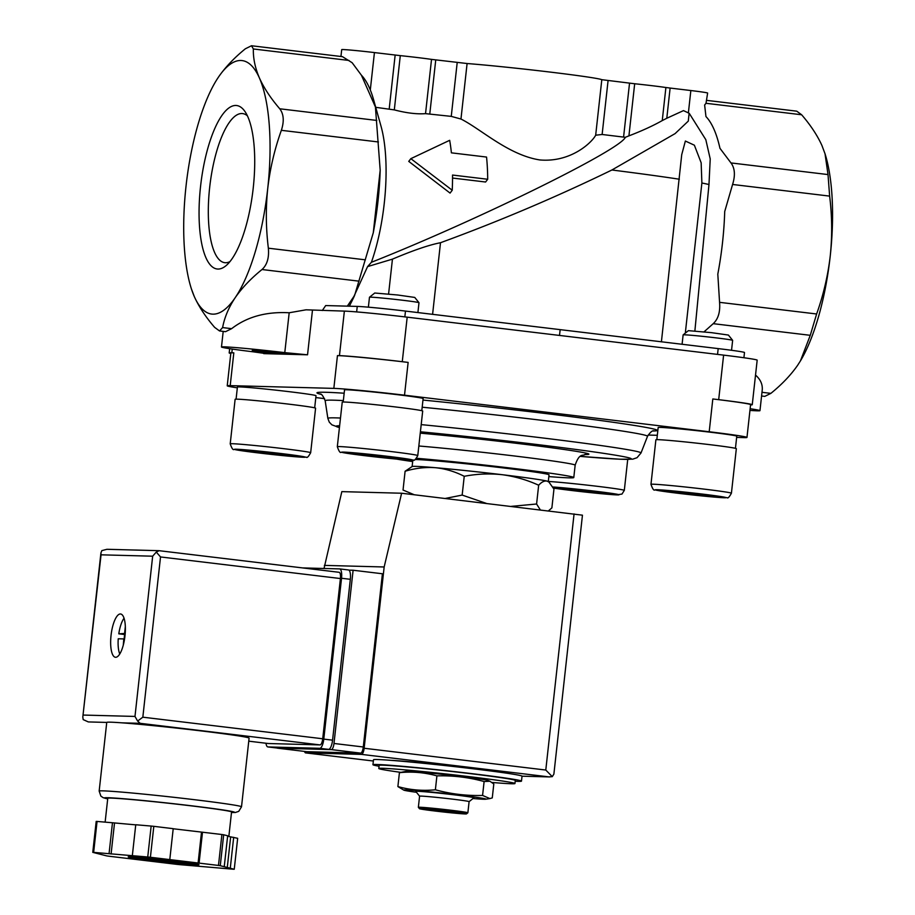 <?xml version="1.0" encoding="UTF-8"?>
<svg xmlns="http://www.w3.org/2000/svg" width="915" height="915" viewBox="0 0 915 915"><rect width="100%" height="100%" fill="white"/><g stroke="black" fill="none" stroke-linecap="round" stroke-linejoin="round"><path stroke-width="1.37" d="M685.312 333.117L701.885 183.011A199.253 5.604 6.3 0 1 708.976 184.556L694.874 330.967M661.408 341.844L681.732 154.635L685.369 141.036L694.382 145.21L701.153 162.801L701.885 183.011M432.589 314.36L440.504 242.727C499.43 221.156 556.56 196.908 611.895 169.996A199.253 5.604 6.3 0 1 679.353 179.226M708.976 184.556L710.223 158.936L705.82 139.686L689.441 113.654M340.94 56.478L341.707 49.627A24.911 0.698 -173.7 0 1 374.429 52.578L400.29 55.632A31.133 0.881 -173.7 0 1 431.525 59.384L467.096 63.524A77.832 2.185 -173.7 0 1 549.583 72.011A77.832 2.185 -173.7 0 1 601.807 79.685L634.678 83.757A31.133 0.881 -173.7 0 1 665.903 87.508L670.123 88.057L666.795 118.264L683.482 110.612L689.121 113.266L688.297 121.1L675.087 133.613L611.895 169.996M388.589 294.012L392.444 259.139L367.578 266.597L349.438 306.205M548.474 510.844L551.882 507.882L553.952 489.113L548.931 482.056L546.987 481.096C544.368 480.604 541.588 481.988 538.66 485.225C527.006 479.906 514.825 476.395 502.129 474.691C489.388 473.341 476.761 473.879 464.237 476.303C455.018 471.591 445.376 468.72 435.346 467.691C425.269 467.016 415.193 468.194 405.105 471.248L403.035 490.028L414.221 494.74M445.239 498.458L462.166 495.072L486.345 503.387M511.233 506.372L536.59 504.005L540.296 509.861M407.907 771.334A41.404 1.167 6.3 0 1 451.507 775.36A41.404 1.167 6.3 0 1 487.809 780.415L489.937 781.238L484.115 781.547C468.835 777.327 453.108 775.44 436.913 775.874C424.674 772.454 412.185 771.391 399.42 772.672L405.951 771.368A41.404 1.167 6.3 0 1 407.907 771.334M416.474 792.299A41.404 1.167 6.3 0 1 403.881 790.171L397.888 786.58C410.126 790 422.627 791.075 435.38 789.782C450.649 794.003 466.387 795.89 482.571 795.444L489.925 798.578L492.27 797.903L493.803 784.006L489.937 781.238M400.461 772.306A68.499 1.921 6.3 0 1 378.787 768.497A68.499 1.921 6.3 0 1 382.413 768.28A68.499 1.921 6.3 0 1 458.083 775.337A68.499 1.921 6.3 0 1 514.951 783.526A68.499 1.921 6.3 0 1 492.053 782.451M378.787 768.497L379.13 765.398A68.499 1.921 6.3 0 1 382.756 765.18A68.499 1.921 6.3 0 1 458.426 772.249A68.499 1.921 6.3 0 1 515.294 780.438L514.951 783.526M379.039 766.232A74.721 2.105 6.3 0 1 372.943 764.723A74.721 2.105 6.3 0 1 376.9 764.482A74.721 2.105 6.3 0 1 459.444 772.18A74.721 2.105 6.3 0 1 521.481 781.124A74.721 2.105 6.3 0 1 515.202 781.273M372.943 764.723L373.492 759.77A74.721 2.105 6.3 0 1 377.449 759.53A74.721 2.105 6.3 0 1 459.993 767.239A74.721 2.105 6.3 0 1 522.03 776.172L548.977 776.881L361.471 754.383L305.667 752.896A6.222 1.99 96.8 0 1 305.599 752.896A6.222 1.99 96.8 0 1 304.546 751.421M399.42 772.672L397.888 786.58M436.913 775.874L435.38 789.782M484.115 781.547L482.571 795.444M434.19 810.221L452.262 812.303L434.19 810.221M420.706 808.608A23.664 0.663 6.3 0 1 447.172 811.079A23.664 0.663 6.3 0 1 466.478 813.893A23.664 0.663 6.3 0 1 442.906 811.937A23.664 0.663 6.3 0 1 419.47 808.7A23.664 0.663 6.3 0 1 420.706 808.608M419.47 808.7L418.361 807.327A24.911 0.698 6.3 0 1 418.361 807.305A24.911 0.698 6.3 0 1 419.676 807.224A24.911 0.698 6.3 0 1 447.195 809.798A24.911 0.698 6.3 0 1 467.874 812.772A24.911 0.698 6.3 0 1 467.862 812.794L466.478 813.893M420.9 796.096A24.911 0.698 6.3 0 1 448.419 798.658A24.911 0.698 6.3 0 1 469.098 801.632A24.911 0.698 6.3 0 1 469.086 801.654L473.89 797.811A29.269 0.824 6.3 0 0 450.02 794.334A29.269 0.824 6.3 0 0 417.286 791.269A29.269 0.824 6.3 0 0 415.742 791.384L419.585 796.176A24.911 0.698 6.3 0 1 419.585 796.176A24.911 0.698 6.3 0 1 420.9 796.096M403.881 790.171A41.404 1.167 6.3 0 1 405.86 789.897A41.404 1.167 6.3 0 1 453.726 794.414A41.404 1.167 6.3 0 1 485.739 799.218A41.404 1.167 6.3 0 1 472.986 798.532M405.105 471.248L412.207 466.501A68.499 1.921 6.3 0 1 415.742 466.364A68.499 1.921 6.3 0 1 435.346 467.691A68.499 1.921 6.3 0 1 502.129 474.691A68.499 1.921 6.3 0 1 546.987 481.096A68.499 1.921 6.3 0 1 548.211 481.519L548.943 482.045M464.237 476.303L462.166 495.072M538.66 485.225L536.59 504.005M487.695 179.26L452.536 175.051A105.854 33.764 -83.2 0 1 452.239 190.24L410.846 158.661L449.665 140.315A105.854 33.764 -83.2 0 1 451.392 152.839L486.551 157.06A105.854 33.764 -83.2 0 1 487.695 179.26L485.591 182.016L452.548 178.048M431.525 59.384L425.532 113.643C416.977 114.318 406.569 113.071 394.308 109.892L375.722 107.318M425.532 113.643L451.255 116.377L460.966 119.03C480.947 129.026 508.454 155.093 539.85 159.942C571.052 162.653 592.074 142.294 595.676 135.203L602.127 134.482L625.334 137.307L628.925 135.866C642.056 130.822 653.173 125.721 662.254 120.574L666.795 118.264M410.846 158.661L408.753 161.395L450.066 193.088L452.239 190.24M361.414 75.224A131.474 41.93 96.8 0 1 373.686 100.044A131.474 41.93 96.8 0 1 375.425 106.986L361.414 75.224L352.161 62.735L342.485 56.673L251.488 45.75L245.392 48.758C234.286 57.782 225.353 67.172 218.582 76.94A127.654 40.718 -83.2 0 0 215.677 81.504A127.654 40.718 -83.2 0 0 186.019 186.225A127.654 40.718 -83.2 0 0 190.961 287.47A127.654 40.718 -83.2 0 0 194.323 296.609A127.654 40.718 -83.2 0 0 235.189 297.695A127.654 40.718 -83.2 0 0 267.74 188.41A127.654 40.718 -83.2 0 0 259.437 78.027A127.654 40.718 -83.2 0 0 218.582 76.94L216.706 79.811M191.384 288.808L194.323 296.609C198.91 306.731 205.681 316.979 214.636 327.364L219.531 330.956L222.608 327.581C224.484 317.459 228.681 307.497 235.189 297.695C241.972 287.905 250.904 278.515 261.999 269.525C267.1 264.904 269.227 257.79 268.358 248.194C265.888 228.19 265.682 208.265 267.74 188.41C270.085 168.417 274.637 149.053 281.363 130.319C284.302 121.238 283.764 114.066 279.75 108.782C270.783 98.374 264.012 88.115 259.437 78.027C255.113 67.939 253.089 58.251 253.364 48.975L251.488 45.75M761.577 396.001L764.78 396.378L770.876 393.37C781.982 384.357 790.926 374.956 797.697 365.199L800.453 360.853L810.267 335.313L816.626 313.982C823.386 295.088 827.926 275.724 830.248 255.903C832.318 235.876 832.112 215.951 829.631 196.107L828.018 174.571L825.021 153.754L821.945 145.519C817.358 135.409 810.587 125.149 801.632 114.764L796.736 111.173L706.815 100.387M799.962 361.665A127.654 40.718 -83.2 0 0 800.602 360.624A127.654 40.718 -83.2 0 0 830.248 255.903A127.654 40.718 -83.2 0 0 825.307 154.658A127.654 40.718 -83.2 0 0 824.884 153.32M670.123 88.057L690.848 90.539A24.911 0.698 -173.7 0 1 707.627 93.067L706.003 103.292L801.632 114.764M625.334 137.307C620.759 149.74 477.413 220.286 371.399 262.296A99.632 31.773 -83.2 0 0 381.052 126.339L373.686 100.044M440.504 242.727C429.398 244.831 413.374 250.298 392.444 259.139M371.399 262.296L367.578 266.597M375.425 106.986L380.183 170.19L373.274 232.776L354.631 295.362A131.474 41.93 96.8 0 1 349.496 305.724M380.183 170.19A131.474 41.93 96.8 0 1 373.274 232.776M706.003 103.292L704.63 105.031L705.957 116.571A131.474 41.93 96.8 0 1 719.968 148.322L730.971 162.927C734.894 168.154 735.431 175.337 732.583 184.464L724.714 211.537A131.474 41.93 96.8 0 1 717.806 274.123L719.567 302.339C720.357 311.889 718.241 319.003 713.22 323.67L704.058 331.836M200.534 186.614A82.316 26.261 -83.2 0 0 226.417 265.339A82.316 26.261 -83.2 0 0 252.952 190.446A82.316 26.261 -83.2 0 0 244.888 111.401A82.316 26.261 -83.2 0 0 200.534 186.614M354.631 295.362L347.311 306.148M743.918 357.742L744.49 352.515A37.355 1.052 -173.7 0 0 718.183 348.604L405.482 311.077A37.355 1.052 -173.7 0 0 357.25 306.411L325.683 305.564L322.32 310.517M750.563 404.887A49.81 1.395 -173.7 0 0 752.256 404.704L757.174 360.167A49.81 1.395 -173.7 0 0 723.605 355.123L407.186 317.162A49.81 1.395 -173.7 0 0 344.372 311.111L306.068 309.808L289.186 312.77C266.196 311.5 247.004 316.796 231.621 328.668L225.559 331.676L219.531 330.956M291.359 354.368L279.91 354.071A21.788 0.618 6.3 0 1 252.254 350.422A21.788 0.618 6.3 0 1 253.409 350.353A21.788 0.618 6.3 0 1 270.611 351.84A21.788 0.618 6.3 0 1 291.359 354.368L307.543 354.803L284.782 352.63A49.81 1.395 -173.7 0 0 221.476 346.991A49.81 1.395 -173.7 0 0 252.929 351.783L263.772 353.304M560.14 329.8L559.511 335.439M749.957 410.4A49.81 1.395 -173.7 0 0 759.965 410.663L762.218 390.225C762.778 384.517 760.537 379.473 755.527 375.081M759.965 410.663A49.81 1.395 -173.7 0 0 750.14 408.731M279.91 354.071L263.737 353.636M736.644 437.404L743.998 437.61A56.044 1.578 -173.7 0 0 746.972 437.427A56.044 1.578 -173.7 0 0 709.205 431.754L404.51 395.188L408.136 362.409A56.044 1.578 -173.7 0 0 337.452 355.603L339.454 355.649L344.372 311.111M408.136 362.409L402.268 361.7A49.81 1.395 -173.7 0 0 339.454 355.649M746.972 437.427L750.586 404.636A56.044 1.578 -173.7 0 0 712.819 398.963L718.687 399.672L723.605 355.123M752.256 404.704A49.81 1.395 -173.7 0 0 718.687 399.672M404.51 395.188A56.044 1.578 -173.7 0 0 333.838 388.383L230.203 385.627L233.817 352.835L231.827 352.79A49.81 1.395 -173.7 0 0 229.185 352.938A49.81 1.395 -173.7 0 0 230.797 353.476M233.817 352.835A56.044 1.578 -173.7 0 0 230.855 353.018L227.229 385.81A56.044 1.578 -173.7 0 0 237.328 387.834M648.117 435.048L657.313 435.3M315.812 397.579L324.573 398.631M230.203 385.627A56.044 1.578 -173.7 0 0 227.229 385.81M236.081 399.169L237.42 387.034A39.539 1.109 6.3 0 1 239.513 386.908A39.539 1.109 6.3 0 1 283.192 390.979A39.539 1.109 6.3 0 1 316.018 395.715L314.68 407.838M656.833 439.657L658.171 427.522A39.539 1.109 6.3 0 1 660.264 427.397A39.539 1.109 6.3 0 1 703.955 431.468A39.539 1.109 6.3 0 1 736.781 436.203L735.443 448.327M343.194 402.017L344.532 389.882A39.539 1.109 6.3 0 1 346.625 389.756A39.539 1.109 6.3 0 1 390.305 393.839A39.539 1.109 6.3 0 1 423.13 398.563L421.792 410.698M416.6 458.289A93.399 2.631 6.3 0 1 517.444 468.892A93.399 2.631 6.3 0 1 573.785 477.55A93.399 2.631 6.3 0 1 548.84 476.589M412.676 461.56A93.399 2.631 6.3 0 1 396.572 459.09M414.998 459.536A68.499 1.921 6.3 0 1 416.497 459.559A68.499 1.921 6.3 0 1 492.167 466.627A68.499 1.921 6.3 0 1 549.034 474.816L548.291 481.576M337.315 446.703L342.233 402.154A40.477 1.132 6.3 0 1 344.372 402.028A40.477 1.132 6.3 0 1 389.092 406.203A40.477 1.132 6.3 0 1 422.696 411.041L417.778 455.579C415.604 459.502 414.163 460.977 413.454 460.028L373.56 456.711L341.249 452.216C340.266 453.245 338.962 451.404 337.315 446.703A40.477 1.132 6.3 0 1 339.465 446.577A40.477 1.132 6.3 0 1 384.174 450.74A40.477 1.132 6.3 0 1 417.778 455.579M375.367 456.539L396.023 457.935L358.966 453.783L357.559 454.229L375.367 456.539L375.505 455.373M368.379 307.166L369.477 297.249A24.911 0.698 6.3 0 1 369.488 297.226A24.911 0.698 6.3 0 1 370.792 297.169A24.911 0.698 6.3 0 1 397.968 299.697A24.911 0.698 6.3 0 1 418.978 302.693A24.911 0.698 6.3 0 1 418.99 302.716L417.903 312.587M369.488 297.226L374.761 293.017L397.773 295.007L414.758 297.432L418.978 302.693M650.965 484.332L655.883 439.795A40.477 1.132 6.3 0 1 658.022 439.669A40.477 1.132 6.3 0 1 702.743 443.832A40.477 1.132 6.3 0 1 736.335 448.67L731.417 493.219C729.255 497.131 727.814 498.618 727.093 497.669L687.199 494.352L654.9 489.857C653.916 490.875 652.612 489.033 650.965 484.332A40.477 1.132 6.3 0 1 653.104 484.207A40.477 1.132 6.3 0 1 697.825 488.381A40.477 1.132 6.3 0 1 731.417 493.219M678.507 492.911L711.824 496.124L680.966 492.133L669.037 491.321L678.507 492.911L678.621 491.973M682.087 344.303L683.128 334.89A24.911 0.698 6.3 0 1 683.139 334.867A24.911 0.698 6.3 0 1 684.443 334.81A24.911 0.698 6.3 0 1 711.618 337.338A24.911 0.698 6.3 0 1 732.629 340.334A24.911 0.698 6.3 0 1 732.64 340.357L731.543 350.285M683.139 334.867L688.4 330.647L711.424 332.648L728.409 335.062L732.629 340.334M230.214 443.844L235.121 399.306A40.477 1.132 6.3 0 1 237.271 399.169A40.477 1.132 6.3 0 1 281.98 403.343A40.477 1.132 6.3 0 1 315.584 408.182L310.665 452.731C308.504 456.642 307.051 458.129 306.342 457.18L266.448 453.863L234.137 449.368C233.165 450.386 231.85 448.544 230.214 443.844A40.477 1.132 6.3 0 1 232.353 443.718A40.477 1.132 6.3 0 1 277.062 447.893A40.477 1.132 6.3 0 1 310.665 452.731M258.179 452.433L291.496 455.647L260.638 451.655L248.708 450.843L258.179 452.433L258.282 451.495M582.329 491.332L602.985 492.728L565.928 488.576L564.509 489.022L582.329 491.332L582.466 490.166M394.674 457.763L394.605 458.392M279.693 453.794L279.578 454.835M601.635 492.556L601.567 493.185M700.021 494.272L699.906 495.312M247.416 115.839A75.087 23.95 -83.2 0 0 242.635 113.586A75.087 23.95 -83.2 0 0 209.661 187.495A75.087 23.95 -83.2 0 0 224.747 262.685A75.087 23.95 -83.2 0 0 229.928 261.621M348.901 570.137L353.11 570.239L333.986 743.472A6.222 1.99 96.8 0 1 331.31 749.602L277.497 748.173A6.222 1.99 96.8 0 1 277.439 748.161A6.222 1.99 96.8 0 1 277.062 747.99M390.854 760.331A62.895 1.773 6.3 0 1 448.018 765.592A62.895 1.773 6.3 0 1 504.954 772.935M548.977 776.881L552.283 776.641L553.884 774.09L582.455 515.179L401.616 493.231L384.163 566.98L364.147 748.253A6.222 1.99 96.8 0 1 361.471 754.383M401.616 493.231L341.833 491.63L324.024 568.49M384.163 566.98L324.368 565.39M353.11 570.239L382.413 573.762L363.289 746.983A6.222 1.99 96.8 0 1 360.613 753.125L306.8 751.684A6.222 1.99 96.8 0 1 306.742 751.684A6.222 1.99 96.8 0 1 306.674 751.673M552.283 776.641L545.786 770.041L364.147 748.253M241.514 806.79A71.61 2.013 -173.7 0 0 193.259 799.55A71.61 2.013 -173.7 0 0 99.163 791.075L100.879 796.13L103.201 797.697L107.707 798.875A65.377 1.841 -173.7 0 1 124.188 798.784A65.377 1.841 -173.7 0 1 190.583 805.68A65.377 1.841 -173.7 0 1 231.484 812.509L235.384 812.486L238.746 811.342L241.514 806.79L249.097 738.119A71.61 2.013 -173.7 0 0 200.843 730.879A71.61 2.013 -173.7 0 0 121.947 722.839A71.61 2.013 -173.7 0 0 106.746 722.404A71.61 2.013 -173.7 0 0 106.746 722.427L88.309 721.924L83.185 719.602L82.808 717.051L101.05 554.822L152.668 556.194L156.282 552.065L160.525 556.949L340.414 578.543A6.222 1.99 -83.2 0 0 339.156 572.298A6.222 1.99 -83.2 0 0 339.099 572.298L159.096 550.693L156.282 552.065M125.218 633.432L118.79 633.821A20.553 6.554 96.8 0 1 124.051 618.22M124.589 633.352L125.344 626.535M119.762 653.962A20.553 6.554 96.8 0 1 118.241 638.773L123.788 638.922L123.296 645.052M109.057 853.695L93.65 852.38A74.721 2.105 -173.7 0 0 92.77 852.357L106.758 855.902A74.721 2.105 -173.7 0 0 108.542 856.165L176.629 864.332A74.721 2.105 -173.7 0 0 179.283 864.606L233.382 869.227A74.721 2.105 -173.7 0 0 234.251 869.25L220.263 865.704A74.721 2.105 -173.7 0 0 218.479 865.441L150.403 857.275A74.721 2.105 -173.7 0 0 147.738 857L109.057 853.695L112.465 822.757L97.059 821.441L93.65 852.38M97.059 821.441A74.721 2.105 -173.7 0 0 96.189 821.418L92.77 852.357M169.79 859.608L173.209 828.67L153.811 826.337A74.721 2.105 -173.7 0 0 151.158 826.062L147.738 857M153.811 826.337L150.403 857.275M224.244 866.711L227.663 835.772L223.683 834.766A74.721 2.105 -173.7 0 0 221.899 834.514L218.479 865.441M223.683 834.766L220.263 865.704M227.618 836.219L237.66 838.312L234.251 869.25M135.729 824.861L112.465 822.757M151.158 826.062L135.752 824.747L132.332 855.685M221.899 834.514L173.198 828.761M124.989 635.811A21.788 6.954 96.8 0 1 115.416 657.267A21.788 6.954 96.8 0 1 111.115 634.804A21.788 6.954 96.8 0 1 120.608 613.988A21.788 6.954 96.8 0 1 124.989 635.811M82.808 717.051L100.936 552.866L101.84 550.613L106.906 549.297L158.867 550.681M268.301 743.518A6.222 1.99 -83.2 0 0 268.37 743.529A6.222 1.99 -83.2 0 0 268.427 743.529L320.044 744.913A6.222 1.99 -83.2 0 0 322.721 738.771L340.414 578.543M322.721 738.771L142.832 717.188L137.627 721.054L140.155 723.319L320.044 744.913M83.356 715.061L134.985 716.434L137.627 721.054M100.936 552.866L101.05 554.822M228.842 836.527L231.552 811.96A62.266 1.75 -173.7 0 0 189.588 805.658A62.266 1.75 -173.7 0 0 107.764 798.292L105.134 822.139M233.68 837.305L230.271 868.244M230.649 836.985L227.229 867.923M202.501 832.181L199.093 863.12M201.506 832.158L198.086 863.097M114.512 823.054L111.092 853.981M265.979 743.243A9.344 2.974 -83.2 0 0 267.855 746.926A9.344 2.974 -83.2 0 0 267.946 746.937L319.77 748.31A9.344 2.974 -83.2 0 0 323.784 739.114L341.535 578.257A9.344 2.974 -83.2 0 0 339.659 568.901A9.344 2.974 -83.2 0 0 339.579 568.901L302.568 567.918M276.559 747.967A9.344 2.974 -83.2 0 0 276.65 747.978A9.344 2.974 -83.2 0 0 276.742 747.99L328.554 749.362A9.344 2.974 -83.2 0 0 332.568 740.166L350.331 579.309A9.344 2.974 -83.2 0 0 348.455 569.965A9.344 2.974 -83.2 0 0 348.363 569.953L339.751 568.924M118.79 633.821L124.646 634.53A20.553 6.554 -83.2 0 0 124.143 638.967M400.29 55.632L394.308 109.892M435.746 59.932L429.798 113.803M457.203 62.506L451.255 116.377M467.096 63.524L460.966 119.03M601.807 79.685L595.676 135.203M608.075 80.612L602.127 134.482M629.531 83.185L623.584 137.056M665.903 87.508L662.254 120.574M634.678 83.757L628.925 135.866M395.154 55.06L389.207 108.931M348.992 60.447L253.364 48.975M690.848 90.539L688.412 112.602M365.405 259.837L268.358 248.194M378.421 141.974L281.363 130.319M376.797 120.437L279.75 108.782M374.429 52.578L370.3 89.967M730.971 162.927L828.018 174.571M732.583 184.464L829.631 196.107M719.567 302.339L816.626 313.982M359.046 281.168L261.999 269.525M713.22 323.67L810.267 335.313M231.621 328.668L222.608 327.581M761.989 392.306L770.876 393.37M284.782 352.63L289.186 312.77M405.482 311.077L404.842 316.876M357.25 306.411L356.644 311.912M718.183 348.604L717.543 354.402M307.543 354.803L312.461 310.254M402.268 361.7L407.186 317.162M231.827 352.79L232.238 349.061M333.838 388.383L337.452 355.603M709.205 431.754L712.819 398.963M320.776 394.285A171.174 4.815 6.3 0 1 326.015 392.283A171.174 4.815 6.3 0 1 344.166 393.221M422.97 400.061A171.174 4.815 6.3 0 1 596.9 420.031A171.174 4.815 6.3 0 1 653.196 430.988M320.181 394.01C321.474 393.702 323.132 395.943 325.168 400.736A162.161 4.564 6.3 0 1 333.746 400.187A162.161 4.564 6.3 0 1 343.342 400.598M422.181 407.209A162.161 4.564 6.3 0 1 647.511 436.318C650.279 432.189 652.384 430.37 653.836 430.839M339.431 427.591L331.871 424.823L329.286 422.147L327.867 418.418A157.529 4.426 6.3 0 1 336.205 417.881A157.529 4.426 6.3 0 1 340.483 418.041M421.197 424.617A157.529 4.426 6.3 0 1 641.003 452.994L647.511 436.318M420.408 431.777A148.505 4.175 6.3 0 1 607.263 453.886A148.505 4.175 6.3 0 1 580.373 456.391L619.878 459.216L632.745 459.158L637.034 457.694L641.003 452.994M339.431 427.522A148.505 4.175 6.3 0 1 339.625 425.738M420.248 433.161A105.854 2.974 6.3 0 1 543.384 446.669A105.854 2.974 6.3 0 1 584.719 454.526M418.83 445.994A93.399 2.631 6.3 0 1 519.365 456.585A93.399 2.631 6.3 0 1 575.158 465.175C579.527 452.319 582.981 456.322 585.383 454.435M343.605 452.09A35.491 0.995 6.3 0 1 403.538 458.358A35.491 0.995 6.3 0 1 383.865 457.832A35.491 0.995 6.3 0 1 343.605 452.09M657.245 489.719A35.491 0.995 6.3 0 1 717.188 495.999A35.491 0.995 6.3 0 1 697.505 495.473A35.491 0.995 6.3 0 1 657.245 489.719M236.493 449.231A35.491 0.995 6.3 0 1 296.426 455.51A35.491 0.995 6.3 0 1 276.753 454.984A35.491 0.995 6.3 0 1 236.493 449.231M548.302 481.45A40.477 1.132 6.3 0 1 593.595 485.865A40.477 1.132 6.3 0 1 624.316 490.36L627.724 459.422M552.854 486.997A35.491 0.995 6.3 0 1 605.856 492.556A35.491 0.995 6.3 0 1 606.725 494.192A35.491 0.995 6.3 0 1 553.438 488.072L616.275 494.878L621.971 494.077L624.316 490.36M305.599 752.896L373.354 761.017L305.667 752.896M545.786 770.041L574.071 513.921M277.497 748.173L306.8 751.684M333.986 743.472L363.289 746.983M331.31 749.602L360.613 753.125M128.855 856.795L174.857 861.106A35.491 0.995 -173.7 0 0 128.901 857.183A35.491 0.995 -173.7 0 0 186.752 864.126A35.491 0.995 -173.7 0 0 174.868 861.106L198.212 864.446M134.985 716.434L152.668 556.194M268.37 743.529L248.766 741.173L268.427 743.529M121.947 722.839L140.155 723.319M142.832 717.188L160.525 556.949M136.827 857.206A34.244 0.961 -173.7 0 0 190.331 863.108M276.742 747.99L267.946 746.937M328.554 749.362L319.77 748.31M332.568 740.166L323.784 739.114M350.331 579.309L341.535 578.257M125.161 634.072L124.326 633.969M124.566 639.013L123.788 638.922L124.566 639.013M521.481 781.124L522.03 776.172M467.874 812.772L469.098 801.632M418.361 807.305L419.585 796.176M485.739 799.218L489.925 798.578M825.307 154.658L825.033 153.754M190.961 287.47L191.235 288.374M221.476 346.991L223.203 331.39M229.185 352.938L229.654 348.672M327.867 418.418L325.168 400.736M573.785 477.55L575.158 465.175M412.127 466.536L412.837 460.108M549.663 776.927L522.03 776.195M277.439 748.161L306.742 751.684M106.746 722.404L99.163 791.075M159.096 550.693L339.156 572.298M276.65 747.978L267.855 746.926M348.455 569.965L339.659 568.901"/></g></svg>

